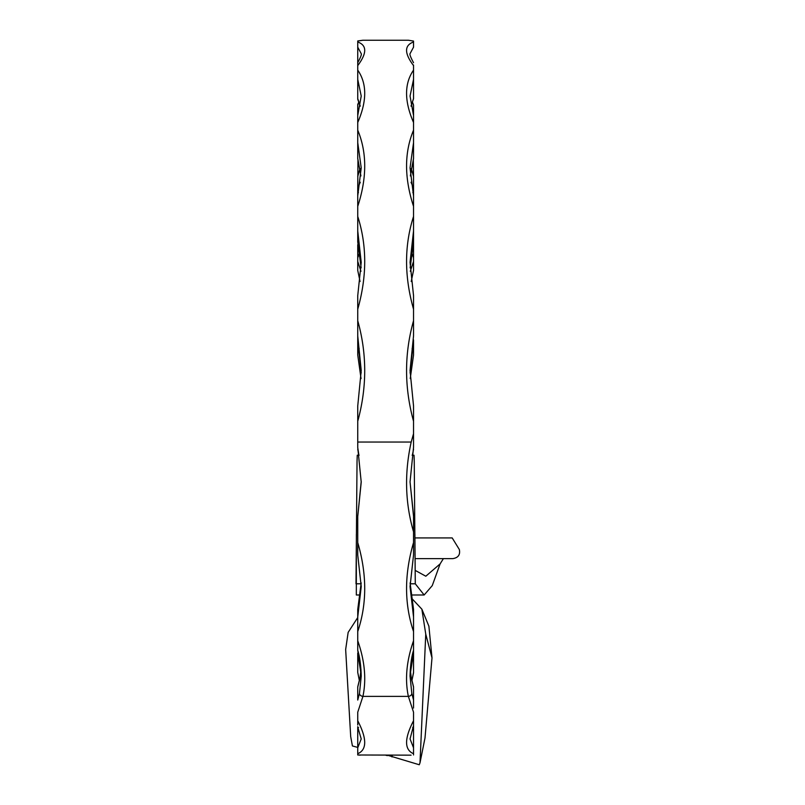 <?xml version="1.0" encoding="UTF-8"?>
<svg xmlns="http://www.w3.org/2000/svg" width="805" height="805" viewBox="0 0 805 805"><rect width="100%" height="100%" fill="white"/><g stroke="black" fill="none" stroke-linecap="round" stroke-linejoin="round"><path stroke-width="1.21" d="M411.083 755.16L357.742 754.989L357.742 747.815L361.224 738.95L357.742 727.016M414.937 537.921L452.199 537.921L459.343 549.533C460.4 554.705 458.246 557.734 452.893 558.62L415.149 558.62M359.392 680.799L357.742 672.417L359.412 680.688M360.771 672.296L357.742 653.107L357.742 672.417M358.577 727.559L357.742 728.253L357.742 747.815L357.742 726.714M361.002 669.74L360.016 677.79L357.742 687.047L357.742 700.038L359.473 693.387L361.234 676.14L357.742 650.158L357.742 616.982L361.224 586.573L357.742 554.987L361.224 586.573M357.742 693.206L357.742 686.836L360.036 677.518A3.492 2.596 -170.1 0 1 360.107 677.257M357.742 696.114L357.742 700.038M357.742 725.013L357.742 712.224L362.924 696.385A3.492 2.586 -168.1 0 1 359.473 693.387M357.742 554.987L357.742 516.528L361.224 482.155L357.742 447.56L357.742 405.982L361.224 370.511L357.742 335.876L357.742 295.666L361.224 262.36L357.742 230.924L357.742 195.857L361.224 167.893L357.742 142.636L357.742 116.021M361.224 481.33L357.742 516.528M357.742 355.025L361.043 378.612L357.742 355.025L357.742 335.876M361.224 262.36L357.742 295.666M357.742 241.782L361.133 267.844L357.742 241.892L357.742 230.924M360.912 175.953L357.742 158.716L357.742 142.636M360.207 106.21L357.742 99.267L357.742 40.964L362.834 40.25L357.742 41.065M357.742 79.383L361.224 96.047L357.742 115.528L357.742 104.469L358.879 101.893M357.742 197.849L357.742 195.857M361.224 167.893L357.742 195.605L357.742 191.047L358.436 192.586M360.258 182.252L357.742 188.028L357.742 191.047M357.742 188.028L357.963 159.46M360.046 281.488L357.742 270.4M357.742 270.289L357.742 261.414L360.972 271.285M359.714 252.347L357.742 257.751L357.742 261.414M357.742 257.751L357.742 244.71M357.742 449.271L358.889 455.217L357.742 447.56M413.539 754.959L413.539 753.721C404.271 749.737 404.271 738.738 413.539 720.706L413.539 712.224L408.356 696.385C404.784 679.35 406.515 660.794 413.539 640.74L413.539 672.739L411.888 680.799M357.742 720.706C367.01 738.738 367.01 749.737 357.742 753.721M357.742 754.959L360.197 755.16M410.278 669.72L411.244 677.518L413.539 686.836L413.539 708.038M413.539 720.706L413.539 725.013L413.539 720.706M413.539 747.815L410.047 738.95L413.539 725.577L413.539 753.721M413.539 739.05L413.539 740.117M413.539 706.408L413.539 700.038L411.808 693.387A3.492 2.586 168.1 0 1 408.356 696.385L362.924 696.385C366.496 679.35 364.766 660.794 357.742 640.74M413.539 650.168L413.539 631.563C404.251 603.941 404.251 574.277 413.539 542.57L413.539 531.843C405.126 502.924 404.341 472.988 411.194 442.036L413.539 433.704L413.539 421.267C404.251 387.275 404.251 353.757 413.539 320.712L413.539 309.2C404.251 276.417 404.251 245.495 413.539 216.424L413.539 206.362C404.251 177.895 404.251 152.497 413.539 130.158L413.539 122.511C404.251 101.058 404.251 83.599 413.539 70.116L413.539 65.597C404.251 53.2 404.251 45.332 413.539 41.991L413.539 41.065L408.447 40.25L362.834 40.25M357.742 542.57C367.03 574.277 367.03 603.941 357.742 631.563M413.539 609.506L410.097 582.89L413.539 609.455L413.539 631.563M413.539 433.704L413.539 447.339L410.047 481.913L413.539 514.848L413.539 531.843M413.539 542.57L413.539 554.987L410.047 586.573L413.539 616.982M410.047 586.573L413.539 554.987M413.539 445.94L413.539 439.912M357.742 41.991C367.03 45.332 367.03 53.2 357.742 65.597M357.742 70.116C367.03 83.599 367.03 101.058 357.742 122.511M357.742 130.158C367.03 152.497 367.03 177.895 357.742 206.362M357.742 216.424C367.03 245.495 367.03 276.417 357.742 309.2M357.742 320.712C367.03 353.757 367.03 387.275 357.742 421.267M413.539 151.199L413.539 142.636L410.047 167.893L413.539 195.857L413.539 206.362M413.539 320.712L413.539 335.876L410.047 370.511L413.539 405.972L413.539 421.267M413.539 339.921L413.539 355.025L410.238 378.592L413.539 355.025M413.539 295.666L410.047 262.36L413.539 295.666L413.539 309.2M413.539 230.884L413.539 241.892L410.148 267.854L413.539 241.782L413.539 230.924L410.047 262.36M413.539 216.424L413.539 230.924M413.539 130.158L413.539 158.716L410.369 175.953M413.539 116.021L413.539 122.511M411.043 106.019L413.539 98.613L413.539 79.383L410.047 96.047L413.539 115.528L413.539 105.053L412.301 102.144M413.539 98.613L411.073 106.21M413.539 65.054L413.539 65.597M413.539 70.116L413.539 79.383M408.447 40.25L413.539 41.065M413.539 41.991L413.539 47.153L410.047 53.663C409.493 54.338 410.661 57.356 413.539 62.72M411.285 168.476L413.539 176.506L413.539 188.028L411.023 182.252M413.539 188.028L413.539 195.605L410.047 167.893M413.539 241.892L413.539 257.751L411.566 252.347M412.844 192.586L413.539 191.047M413.539 257.751L413.539 270.289L411.224 281.488M410.309 271.285L413.539 261.414M412.12 348.625L413.539 344.117M357.742 344.117L359.161 348.625M412.401 101.893L413.539 105.053M413.317 159.46L413.539 176.506M413.539 241.782L413.539 231.256M413.539 449.281L412.391 455.217L413.539 449.271M410.127 583.796L415.279 583.796L414.243 461.335L414.022 455.217L412.12 455.217M359.121 455.217L357.259 455.217L357.038 461.335L356.001 583.796L361.153 583.796M414.897 534.178L415.279 583.796L424.155 594.996L432.265 585.617L440.094 563.923L443.404 558.62M356.374 534.178L356.323 594.996L360.308 594.996M425.754 634.139L421.87 609.174L428.894 626.199L432.003 657.896L425.754 634.139L419.999 762.848L419.264 764.75L387.296 755.16M421.87 609.174L411.365 597.994M392.266 755.16L391.985 756.952M357.742 617.546L348.152 632.378L345.657 649.494L350.698 736.615L352.419 745.963L357.742 747.412M357.742 609.506L357.742 616.982L357.742 609.455L361.183 582.89L357.742 609.455M419.999 762.848L425 738.014L432.003 657.896M415.279 570.433L425.815 576.219L440.094 563.923M410.359 175.903L413.539 158.434M410.067 372.967L413.539 340.767L410.067 372.977M413.539 447.339L410.047 481.923L413.539 516.277M413.539 650.158L410.047 676.14L411.808 693.387M413.539 687.047L411.264 677.79L410.278 669.74M413.539 728.253L412.703 727.559M411.868 680.688L413.539 672.417M413.539 653.107L410.51 672.296M357.742 176.506L359.996 168.476M358.98 102.144L357.742 105.053M357.742 62.72C360.62 57.356 361.787 54.327 361.224 53.663L357.742 47.153M357.742 98.613L360.238 106.019M357.742 158.434L360.922 175.903M357.742 340.767L361.214 372.967L357.742 340.787M411.194 442.036L357.742 442.036M360.016 677.79A3.492 2.596 -170.1 0 1 360.036 677.518L361.002 669.72M410.973 594.996L424.155 594.996M387.316 755.633L385.645 755.16M410.047 675.556L410.047 676.14M361.224 675.556L361.224 676.14M413.539 650.319C411.506 656.82 410.349 665.453 410.047 676.25L410.047 676.25M357.742 650.319C359.775 656.82 360.932 665.453 361.234 676.25L361.234 676.25M357.742 405.962L361.224 370.511M413.539 405.962L410.047 370.511M357.742 270.41L360.046 281.529M411.234 281.529L413.539 270.41"/></g></svg>
